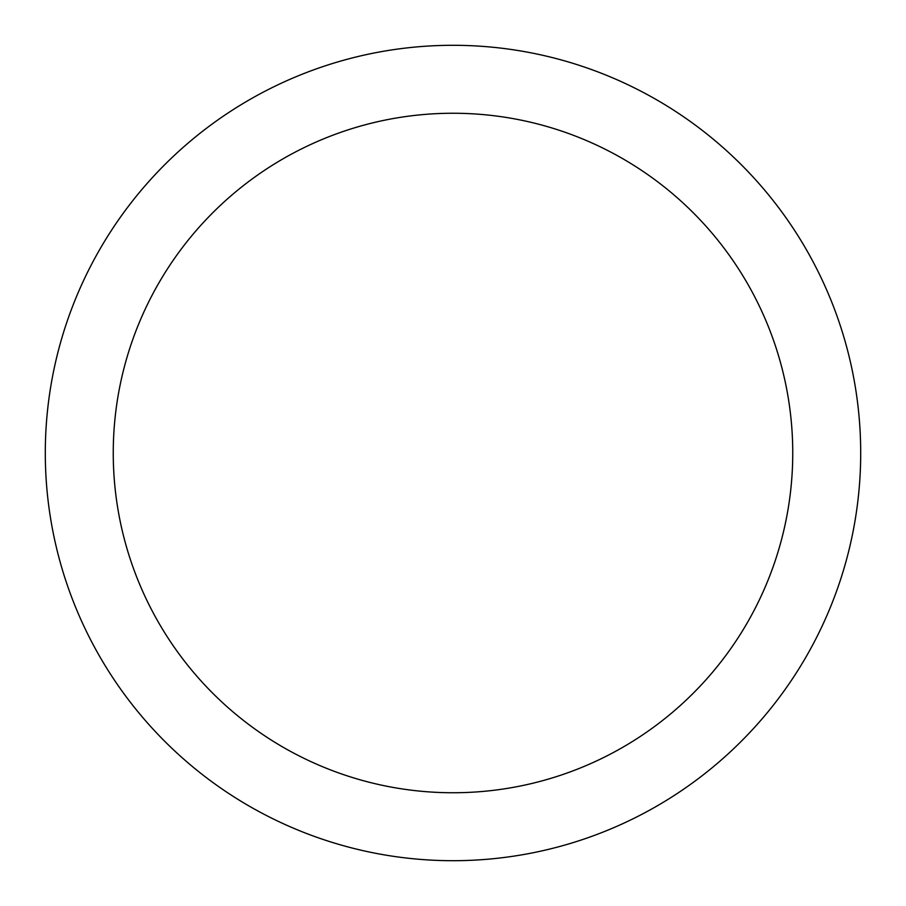 <?xml version="1.0" encoding="UTF-8"?>
<svg xmlns="http://www.w3.org/2000/svg" width="906" height="906" viewBox="0 0 906 906"><rect width="100%" height="100%" fill="white"/><g stroke="black" fill="none" stroke-linecap="round" stroke-linejoin="round"><path stroke-width="1.36" d="M453 45.3A407.7 407.7 0 0 1 860.7 453A407.7 407.7 0 0 1 453 860.7A407.7 407.7 0 0 1 45.3 453A407.7 407.7 0 0 1 453 45.3M453 792.75A339.75 339.75 0 0 1 113.25 453A339.75 339.75 0 0 1 453 113.25A339.75 339.75 0 0 1 792.75 453A339.75 339.75 0 0 1 453 792.75"/></g></svg>
